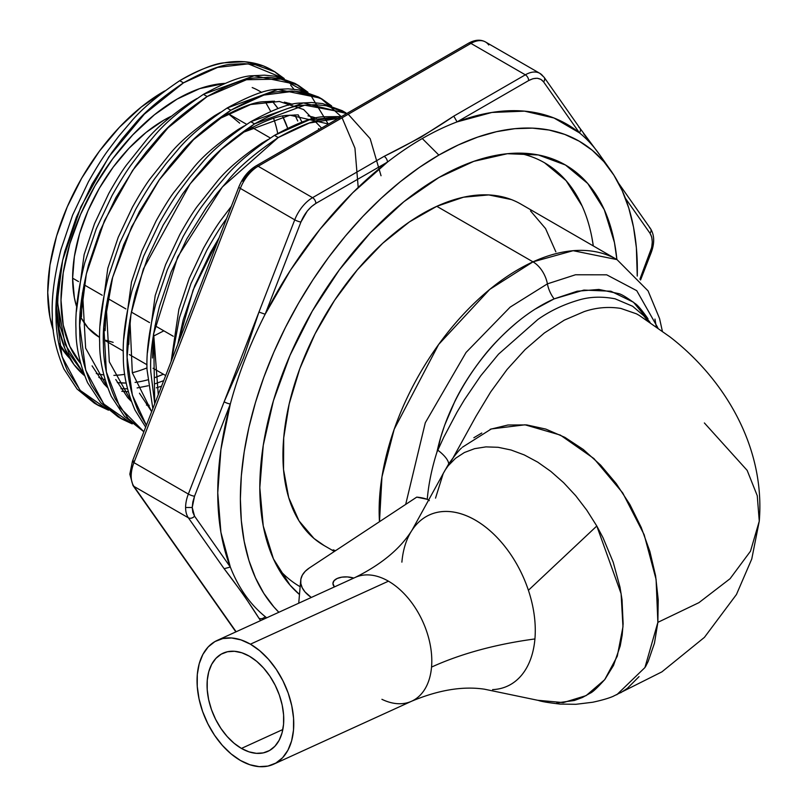 <?xml version="1.0" encoding="UTF-8"?>
<svg xmlns="http://www.w3.org/2000/svg" width="807" height="807" viewBox="0 0 807 807"><rect width="100%" height="100%" fill="white"/><g stroke="black" fill="none" stroke-linecap="round" stroke-linejoin="round"><path stroke-width="1.21" d="M647.991 318.765C641.767 309.938 637.419 304.834 634.958 303.442C626.525 297.248 621.007 293.96 618.424 293.566L598.875 289.431L577.156 291.226L554.137 298.883A23.453 14.879 65.5 0 1 547.408 283.852L575.482 274.773L606.703 274.824L636.743 290.671L657.806 327.733L636.743 290.671L606.703 274.824L575.482 274.773L547.408 283.852A23.453 14.879 -114.5 0 0 532.993 261.851L489.748 289.39L438.635 344.478L394.209 429.213L381.963 476.846L379.482 521.695A197.039 113.767 -60 0 1 532.993 261.851L436.789 206.31A197.039 113.767 120 0 0 296.502 378.069A197.039 113.767 120 0 0 323.748 545.34L334.36 551.463M324.222 545.613L314.014 538.491L298.983 520.838L288.694 497.566L283.529 469.573L283.701 437.939L289.188 403.873L299.8 368.678L315.113 333.725L334.552 300.345L357.36 269.82L382.659 243.321L409.472 221.875L436.789 206.31L532.993 261.851A23.453 14.879 65.5 0 1 547.408 283.852L510.175 307.114L466.063 352.447L425.289 422.777L405.689 504.405L425.289 422.777L466.063 352.447L510.175 307.114L547.408 283.852A23.453 14.879 -114.5 0 0 554.137 298.883C504.647 320.641 452.424 382.851 437.384 450.135A46.917 6.668 -1.7 0 0 437.777 450.145A46.917 6.668 178.3 0 1 437.384 450.135L436.93 452.142L443.699 437.364L457.044 412.125L464.428 399.747L480.669 375.88L498.524 354.162L537.896 319.461C549.93 310.988 563.427 304.552 578.377 300.164C589.534 296.724 601.77 296.27 615.116 298.812L632.648 306.267L643.593 315.628L647.89 320.924M334.431 586.911A14.546 7.475 -175.1 0 1 332.948 583.168A14.546 7.475 -175.1 0 1 353.779 578.084L347.403 576.924L341.855 577.146L337.155 578.488L334.027 580.717L332.938 583.522L334.431 586.911M241.434 748.422A53.948 34.227 65.5 0 1 208.337 698.126A53.948 34.227 65.5 0 1 223.004 653.226A53.948 34.227 65.5 0 1 249.383 656.202L256.747 661.387L263.677 668.146L269.911 676.216L275.197 685.284L279.333 695.009L282.178 705.015L283.6 714.921L283.56 724.333L282.047 732.907L279.131 740.301L274.915 746.243L269.568 750.49L263.294 752.891L256.333 753.334L248.949 751.831L241.434 748.422L234.06 743.237L227.13 736.478L220.906 728.408L215.62 719.34L211.474 709.615L208.64 699.608L207.217 689.703L207.258 680.291L208.761 671.717L211.686 664.322L215.893 658.381L221.239 654.134L227.513 651.743L234.484 651.289L241.858 652.792L249.383 656.202A53.948 34.227 65.5 0 1 282.47 706.498A53.948 34.227 65.5 0 1 267.803 751.398A53.948 34.227 65.5 0 1 241.434 748.422L282.843 729.518L241.434 748.422M273.654 764.199L411.681 701.202A68.03 43.154 -114.5 0 0 431.543 667.086A68.03 43.154 -114.5 0 0 388.449 581.181L250.422 644.178A68.03 43.154 65.5 0 1 292.144 707.588A68.03 43.154 65.5 0 1 273.654 764.199A68.03 43.154 65.5 0 1 240.395 760.446L249.877 764.743L259.178 766.65L267.964 766.075L275.873 763.059L282.621 757.702L287.928 750.217L291.609 740.897L293.506 730.083L293.566 718.21L291.761 705.721L288.19 693.102L282.964 680.846L276.297 669.407L268.449 659.228L259.703 650.714L250.422 644.178L240.94 639.88L231.629 637.974L222.853 638.549L214.934 641.565L208.196 646.921L202.88 654.406L199.208 663.737L197.301 674.541L197.251 686.414L199.047 698.902L202.628 711.522L207.853 723.778L214.511 735.217L222.369 745.396L231.105 753.909L240.395 760.446A68.03 43.154 65.5 0 1 198.663 697.036A68.03 43.154 65.5 0 1 217.164 640.425A68.03 43.154 65.5 0 1 250.422 644.178L388.449 581.181A68.03 43.154 -114.5 0 0 360.507 575.633M381.923 699.316A68.03 43.154 -114.5 0 0 406.375 702.998A68.03 43.154 -114.5 0 0 431.543 667.086A293.213 150.727 -175.1 0 1 534.92 638.952A94.076 59.678 65.5 0 1 508.884 685.446M538.289 700.405L484.523 689.208C462.905 685.95 438.625 689.945 411.681 701.202M556.86 702.907L574.382 700.486L582.462 697.47L590.068 693.233C592.489 692.345 597.442 687.725 604.917 679.373L613.512 665.412L620.21 646.004L622.177 635.139L623.125 623.74L622.026 599.712L620.018 587.234L613.219 562.247L603.031 537.724L596.797 526.013L528.403 590.28A94.076 59.678 65.5 0 1 534.92 638.952A94.076 59.678 65.5 0 1 492.593 689.612M447.794 466.234L453.252 457.791M473.85 437.747L481.789 433.016M490.202 429.294L507.996 424.996L526.739 424.916L545.835 429.092L564.88 437.354L583.279 449.479L600.64 465.114L616.245 483.615L629.914 504.567L641.252 527.485L649.897 551.544L655.587 575.774L658.219 599.742L657.866 622.348L698.923 602.658L730.083 578.7L750.49 551.201L759.266 521.171L750.49 551.201L730.083 578.7L698.923 602.658L657.866 622.348L654.457 643.199L648.203 661.377L645.459 666.824M704.38 422.959L747.151 470.37L757.259 495.71L759.266 521.171C765.429 445.999 723.395 378.15 670.072 336.983L639.416 315.517L636.471 313.832L620.795 308.415C608.246 306.478 596.01 307.548 584.066 311.643L564.305 320.137L544.382 332.968L525.135 349.552L507.028 369.525L490.656 391.97L475.999 416.281L453.231 457.549M650.079 322.376L633.475 302.222L610.889 291.216L583.895 290.076L554.137 298.883L535.515 308.94M639.043 676.619L627.392 688.3L620.644 692.779M401.886 562.146A94.076 59.678 65.5 0 1 411.61 530.855A94.076 59.678 65.5 0 1 471.712 518.185A94.076 59.678 65.5 0 1 528.403 590.28L596.797 526.013L586.77 510.165L575.694 495.68L563.589 482.647L550.838 471.409L537.684 462.118L524.257 454.926L511.053 450.003L498.161 447.3L485.925 446.886L474.617 448.662L464.378 452.525L455.541 458.285L448.198 465.76L445.131 470.088L411.984 530.27C400.292 548.74 381.358 564.466 355.201 577.429L217.164 640.425M616.8 694.746L644.934 667.56L657.866 622.348L656.091 579.436L644.157 534.698L622.742 492.966L593.922 458.568L560.351 435.094L525.014 424.805L491.312 428.951L462.35 447.26M435.538 498.131L443.346 473.124M596.797 526.013L621.097 593.659L622.974 626.777L617.274 656.222L604.655 679.746L586.124 695.614L563.326 702.604L537.886 700.294M418.934 521.968A94.076 59.678 65.5 0 1 528.403 590.28A94.076 59.678 65.5 0 1 534.92 638.952A293.213 150.727 4.9 0 0 431.543 667.086A68.03 43.154 -114.5 0 0 388.449 581.181A68.03 43.154 -114.5 0 0 355.201 577.429M427.256 499.301L416.725 497.132L309.374 567.946L305.197 571.346L302.332 575.149L300.85 579.244L300.819 583.491L302.222 587.768L305.026 591.945L311.28 597.473A46.917 24.119 -175.1 0 1 300.698 580.394A46.917 24.119 -175.1 0 1 309.374 567.946L416.725 497.132A23.453 12.055 4.9 0 1 427.256 499.301A167.442 96.669 -60 0 1 436.93 452.142A167.442 96.669 120 0 0 427.256 499.301A23.453 12.055 4.9 0 1 429.344 500.633M662.325 331.031L659.551 318.513L648.071 290.883L616.992 259.602L573.131 250.695L532.993 261.851A197.039 113.767 -60 0 1 616.992 259.602L520.787 204.05A197.039 113.767 120 0 0 436.789 206.31L463.541 197.201L488.709 194.921L511.325 199.551M530.522 210.909L545.552 228.563L555.852 251.834M335.541 550.687L333.21 549.849M656.232 326.613L654.961 319.098M517.166 322.215C503.235 333.987 491.776 345.699 482.798 357.35C470.975 372.592 461.675 387.209 454.896 401.22L444.637 425.259L440.622 437.646L437.777 450.145A23.453 8.141 -148.6 0 1 448.672 463.964A23.453 8.141 31.4 0 0 437.777 450.145M591.945 237.762L593.306 245.923A244.662 141.255 120 0 0 518.538 153.138M259.814 487.64A253.196 146.188 -60 0 1 349.451 256.777A253.196 146.188 -60 0 1 528.605 153.572A253.196 146.188 -60 0 1 616.881 259.531L614.45 242.564L604.261 209.659L587.718 183.471L565.455 165.001L538.33 154.954L507.371 153.713L473.79 161.35L438.857 177.54L403.924 201.679L370.342 232.83L339.384 269.81L312.259 311.179L289.995 355.362L273.442 400.655L263.253 445.323L259.814 487.64L263.253 525.993L273.442 558.888L289.995 585.075L299.478 594.517A253.196 146.188 -60 0 1 283.943 577.358A253.196 146.188 -60 0 1 259.814 487.64M265.15 616.588A289.229 166.988 120 0 0 266.703 617.819L265.15 616.588A4.691 3.702 144.9 0 1 258.956 618.243L260.611 620.593L258.956 618.243A4.691 3.702 -35.1 0 0 265.15 616.588L266.179 618.051L265.15 616.588A289.229 166.988 -60 0 1 230.328 567.049A289.229 166.988 120 0 0 265.15 616.588M132.943 485.461A4.691 3.702 -35.1 0 0 133.942 486.389A29.082 16.796 -60 0 1 131.188 476.1A29.082 16.796 -60 0 1 133.942 462.633L240.345 188.414A4.691 0.989 -158.8 0 1 238.842 186.982A4.691 0.989 21.2 0 0 240.345 188.414L294.747 219.827A4.691 0.989 21.2 0 0 300.94 222.006C304.431 213.673 309.414 207.48 315.87 203.414L387.451 162.096A289.229 166.988 -60 0 1 422.273 138.542L438.857 155.085L419.398 167.422L400.131 181.847L381.237 198.219L362.898 216.387L345.295 236.169L328.59 257.383L312.945 279.807L298.509 303.24L285.426 327.46L273.825 352.225L263.808 377.303L255.486 402.441L248.919 427.407L244.188 451.95L241.333 475.848L240.375 498.867L241.333 520.777L244.188 541.376L248.919 560.462L255.486 577.852L263.808 593.377L273.825 606.884L278.859 612.271A280.695 162.056 -60 0 1 261.791 382.962A280.695 162.056 -60 0 1 438.857 155.085L422.273 138.542A289.229 166.988 120 0 0 387.451 162.096A289.229 166.988 120 0 0 265.15 314.236A289.229 166.988 120 0 0 230.328 403.974A289.229 166.988 120 0 0 230.328 567.049L194.537 516.137L192.227 507.512L194.537 496.214A4.691 0.989 -158.8 0 1 188.354 494.045L133.942 462.633A4.691 0.989 -158.8 0 1 132.439 461.2A4.691 0.989 -158.8 0 1 133.498 460.979M239.699 123.178L228.351 113.767A129.019 74.486 120 0 0 228.24 113.706L246.639 124.318M171.064 116.319A129.019 74.486 120 0 0 72.62 278.173L78.511 281.572L72.62 278.173L74.365 297.712L76.383 305.964A129.019 74.486 120 0 1 72.62 278.173L74.365 256.606L79.56 233.848L87.993 210.768L99.342 188.253L113.162 167.17L128.938 148.337L146.047 132.459L163.841 120.162L171.074 116.319M83.928 284.7L102.196 295.241L83.928 284.7M107.613 298.378L125.882 308.92L107.613 298.378M131.299 312.047L149.567 322.598L131.299 312.047M154.984 325.725L173.253 336.267L154.984 325.725M178.67 339.404L179.517 339.888L178.67 339.404M53.323 330.396L49.963 317.403L47.734 292.538L49.963 265.089L56.571 236.128L67.304 206.753L81.739 178.095L99.342 151.262L119.416 127.284L141.195 107.079L164.618 90.989A164.204 94.802 120 0 0 163.841 91.423L163.841 91.423A164.204 94.802 120 0 0 53.323 330.386M58.679 343.025A164.204 94.802 120 0 0 69.947 358.58L58.679 343.025M96.285 373.54A164.204 94.802 120 0 0 103.74 374.912L99.342 374.216M119.416 375.013L113.898 375.366A164.204 94.802 120 0 0 124.742 374.317M132.308 372.733A164.204 94.802 120 0 0 147.005 367.881M163.397 374.216A164.204 94.802 -60 0 1 154.278 377.797L163.397 374.216M147.55 379.885A164.204 94.802 -60 0 1 135.072 382.407M126.195 383.053A164.204 94.802 -60 0 1 117.328 382.609L126.195 383.053M105.061 379.895A164.204 94.802 -60 0 1 98.817 377.363L105.061 379.895M80.609 363.422A164.204 94.802 -60 0 1 74.698 229.117A164.204 94.802 -60 0 1 177.116 99.09L154.46 114.745L132.681 134.951L112.607 158.929L95.014 185.761L80.579 214.41L69.846 243.785L63.239 272.746L61.009 300.194L63.239 325.06L69.846 346.395L80.609 363.422M274.864 71.823L271.414 69.826A188.596 108.884 120 0 0 263.223 65.861L244.753 61.695L224.205 62.815C214.743 63.491 199.914 69.442 179.729 80.68L183.492 82.849L179.729 80.68C157.133 95.932 140.63 109.944 130.23 122.704L118.8 136.131L107.936 150.536C102.812 157.415 96.305 167.836 88.417 181.797L72.6 215.106L61.039 249.232C54.402 275.348 51.487 297.279 52.284 315.033C52.052 332.242 55.935 350.248 63.924 369.041L77.058 389.014L94.348 403.147L98.182 405.356L80.831 391.203L67.738 371.311C59.93 353.537 56.036 335.53 56.056 317.302C55.098 300.779 58.003 278.859 64.772 251.542L76.352 217.305L92.119 184.087L111.648 152.785L122.482 138.421L133.962 124.924C144.372 112.153 160.875 98.121 183.492 82.849C206.088 70.431 222.591 64.227 233.001 64.237L244.43 63.662L255.294 64.742L274.824 71.793L284.246 78.561L248.203 63.844L217.557 67.415L183.492 82.849L144.322 114.16L108.915 156.78L80.781 207.006L62.643 260.247L56.016 311.754L62.028 356.583L80.095 390.326L108.521 410.198L98.182 405.356M96.245 404.206L106.867 408.786M298.55 85.502L294.787 83.323L275.258 76.251L264.424 75.162L252.944 75.737C242.534 75.727 226.021 81.931 203.414 94.348L207.177 96.527L203.414 94.348C180.818 109.611 164.315 123.622 153.915 136.383L142.486 149.809L131.622 164.204C126.497 171.094 119.991 181.514 112.102 195.476L96.285 228.774L84.725 262.911C78.087 289.027 75.172 310.957 75.969 328.701C75.737 345.921 79.621 363.927 87.61 382.72L100.744 402.693L118.034 416.826L121.867 419.035L104.517 404.872L91.423 384.979C83.615 367.205 79.722 349.209 79.742 330.981C78.783 314.458 81.689 292.538 88.457 265.221L100.038 230.973L115.805 197.755L135.334 166.464L146.168 152.089L157.647 138.602C168.058 125.821 184.571 111.8 207.177 96.527C229.773 84.11 246.276 77.906 256.676 77.916L268.106 77.341L278.97 78.41L298.489 85.461L307.931 92.24M132.237 423.897L121.867 419.035M119.93 417.875L130.552 422.465M143.616 431.553L128.212 418.551L115.108 398.658C107.301 380.884 103.407 362.888 103.427 344.66C102.469 328.126 105.374 306.206 112.143 278.889L123.723 244.652L139.49 211.434L159.019 180.143L169.853 165.768L181.333 152.271C191.743 139.5 208.256 125.478 230.863 110.206L227.1 108.027C204.504 123.289 188.011 137.301 177.601 150.052L166.171 163.488L155.307 177.883C150.193 184.763 143.676 195.183 135.788 209.154L119.971 242.453L108.41 276.589C101.783 302.696 98.858 324.626 99.665 342.38C99.422 359.599 103.306 377.605 111.295 396.398L124.429 416.362L143.868 431.745M345.921 112.849L304.743 105.182L254.548 123.874C277.144 111.467 293.647 105.263 304.047 105.263L315.476 104.688L326.341 105.767L345.86 112.809L342.158 110.67L322.629 103.599L311.795 102.519L300.325 103.084C289.905 103.074 273.402 109.278 250.785 121.706L254.548 123.874L221.158 149.628L190.089 183.915L143.404 268.923L130.986 314.115L127.092 357.239L132.368 395.188L146.38 425.269L138.794 412.337C130.986 394.562 127.092 376.556 127.113 358.328C126.154 341.805 129.059 319.885 135.828 292.568L147.409 258.331L163.185 225.113L182.705 193.811L193.539 179.447L205.018 165.949C215.429 153.179 231.942 139.147 254.548 123.874L250.785 121.706C228.189 136.958 211.696 150.97 201.286 163.73L189.857 177.157L178.993 191.562C173.878 198.441 167.362 208.862 159.473 222.823L143.656 256.132L132.096 290.258C125.468 316.374 122.543 338.304 123.35 356.058C123.108 373.268 126.992 391.274 134.981 410.067L145.653 427.145M154.722 403.793L150.798 372.007C149.84 355.483 152.745 333.553 159.514 306.246L171.094 271.999L186.871 238.781L206.39 207.49L217.224 193.115L228.704 179.628C239.114 166.847 255.627 152.826 278.233 137.553L274.471 135.374C251.875 150.637 235.382 164.648 224.971 177.409L213.542 190.835L202.688 205.23C197.564 212.12 191.047 222.54 183.159 236.501L167.342 269.8L155.781 303.936C149.154 330.043 146.228 351.983 147.035 369.727L152.846 408.614M177.762 344.397L183.199 319.915L194.79 285.678L210.556 252.46L219.201 237.601M226.545 218.657L226.374 218.909C221.249 225.789 214.743 236.209 206.844 250.18L191.027 283.479L179.467 317.605L171.588 360.315M290.641 85.078L293.859 89.204M305.813 91.564L296.643 84.442L254.215 75.767L203.414 94.348M322.235 99.17L318.472 97.001L298.943 89.93L288.109 88.841L276.63 89.416C266.219 89.395 249.716 95.599 227.1 108.027L230.863 110.206C253.459 97.788 269.962 91.584 280.362 91.594L291.791 91.02L302.655 92.089L322.175 99.14L331.616 105.909M329.498 105.233L320.339 98.121L277.901 89.436L227.1 108.027M250.785 121.706L303.402 102.943L346.667 113.575L344.024 111.8M341.452 116.581L324.01 116.763C313.6 116.753 297.087 122.957 274.471 135.374L278.233 137.553C300.829 125.135 317.333 118.932 327.733 118.942L339.162 118.367M56.813 295.261A170.368 98.363 120 0 0 84.553 375.628L73.911 364.502L64.974 348.725L59.193 329.7L56.732 307.951L56.813 295.281M106.625 386.664A170.368 98.363 120 0 0 107.311 386.835L106.625 386.664M57.751 303.846L65.085 344.317L83.918 373.964L68.938 353.284L60.071 326.199L57.721 302.544L58.75 279.565M128.152 391.708L121.796 391.304M161.531 386.22L156.346 387.824M155.378 383.678L163.69 380.662L155.378 383.678M196.858 98.565L190.936 102.035L191.451 102.338L190.936 102.035C170.59 115.865 155.731 128.545 146.36 140.095L126.296 165.264C121.675 171.498 115.825 180.939 108.723 193.569L94.53 223.64L84.13 254.629L76.352 311.825M81.426 317L82.425 293.264M92.089 365.874L104.042 383.95L107.603 387.642M149.214 405.275L146.44 405.074M130.159 400.191L130.956 400.393M220.543 112.234L214.622 115.714L215.146 116.006L214.622 115.714C194.275 129.534 179.416 142.224 170.045 153.774L149.981 178.942C145.361 185.176 139.51 194.608 132.409 207.238L118.215 237.319L107.815 268.297L100.038 325.503M105.112 330.668L106.121 306.932M115.774 379.552L127.728 397.629L131.299 401.321M244.228 125.912L238.307 129.382L238.832 129.685L238.307 129.382C217.961 143.212 203.102 155.902 193.73 167.453L173.666 192.621C169.046 198.855 163.196 208.287 156.094 220.916L141.901 250.987L131.501 281.976L123.723 339.172M128.797 344.347L129.806 320.611M139.46 393.221L151.686 411.61M267.914 139.591L261.993 143.061L262.517 143.364L261.993 143.061C241.646 156.891 226.787 169.571 217.416 181.121L197.352 206.289C192.732 212.523 186.881 221.965 179.779 234.595L165.586 264.666L155.186 295.644L147.409 352.851M152.483 358.026L153.491 334.29M231.357 206.269L221.037 219.968C216.427 226.202 210.566 235.634 203.465 248.263L189.272 278.344L178.882 309.323L171.114 361.526M298.187 114.856L301.959 122.059M289.168 103.225L290.651 104.769M288.533 105.273L286.213 102.519M297.733 120.979L294.807 114.876M312.854 116.904L314.337 118.447M284.296 102.136L292.749 104.315M321.569 128.061L303.603 109.51L279.343 101.47L250.634 104.527L219.655 118.619C240.002 107.361 254.861 101.722 264.232 101.722L274.531 101.178M312.228 118.952L309.898 116.198M319.017 129.534L318.493 128.545M307.981 115.805L316.435 117.993M328.57 124.016L289.955 115.169L243.341 132.287C263.687 121.04 278.546 115.401 287.917 115.391L298.217 114.856M148.145 385.766L137.129 387.945M127.466 388.782L120.929 388.722M328.328 124.157L310.201 94.369L282.016 79.056L246.488 79.732L207.177 96.527L168.007 127.829L132.6 170.459L104.466 220.684L86.329 273.916L79.701 325.433L85.713 370.252L103.78 404.004L132.207 423.877M358.187 187.264L354.939 148.115L342.087 117.802M341.29 116.672L321.065 98.515L294.605 91.141L263.859 95.085L230.863 110.206L193.519 139.712L159.433 179.638L131.632 226.797L112.657 277.336L103.861 327.117L106.373 371.977L120.092 407.717L143.878 431.715M381.035 175.744L370.161 138.673L348.231 114.251M338.365 118.357L309.242 123.047L278.233 137.553L222.308 187.022L177.711 256.888L153.592 334.037L154.722 403.772M219.171 237.672L193.115 290.016L177.883 344.085M274.471 135.374L309.182 119.89L341.27 116.682M179.729 80.68C211.192 61.816 239.023 56.873 263.223 65.861L271.576 69.916M82.556 292.487L85.633 348.16L107.593 387.612M106.242 306.166L109.318 361.829L131.279 401.291M129.927 319.834L132.318 372.784L151.686 411.59M153.612 333.513L158.273 394.613M275.227 72.216L282.581 78.027M287.595 128.131L282.591 116.228A164.204 94.802 -60 0 1 287.595 128.131M272.06 101.178A164.204 94.802 -60 0 1 277.961 108.491L273.654 102.933M224.76 83.393L199.763 88.588L177.116 99.09A164.204 94.802 -60 0 1 224.75 83.393M277.699 133.448A164.204 94.802 120 0 0 273.603 118.407M252.198 87.549A164.204 94.802 -60 0 1 259.218 90.959A164.204 94.802 -60 0 1 261.66 92.452M242.584 181.151L246.206 175.825L250.442 171.366L254.83 168.179A4.691 2.714 60 0 1 255.809 166.03C248.294 170.66 242.635 177.651 238.842 186.982L132.449 461.19A4.691 0.989 21.2 0 0 133.942 462.633L240.345 188.414L294.747 219.827A29.082 16.796 -60 0 1 312.561 197.675L258.149 166.262A29.082 16.796 120 0 0 240.345 188.414A29.082 16.796 -60 0 1 258.149 166.262A4.691 2.714 -120 0 0 255.809 166.03A4.691 2.714 60 0 1 258.149 166.262L470.945 43.407A29.082 16.796 -60 0 1 485.421 41.924A29.082 16.796 -60 0 1 488.749 45M255.809 166.03L468.595 43.175A4.691 2.714 60 0 1 470.945 43.407A4.691 2.714 -120 0 0 468.595 43.175C474.99 39.684 480.619 39.281 485.481 41.964A29.082 16.796 120 0 0 470.945 43.407L525.347 74.819A29.082 16.796 -60 0 1 539.893 73.376A29.082 16.796 -60 0 1 543.161 76.413M539.822 73.336A29.082 16.796 120 0 0 525.347 74.819L453.766 116.137C432.522 130.673 409.3 144.08 384.132 156.346L312.561 197.675L258.149 166.262L470.945 43.407L525.347 74.819L453.766 116.137L420.82 137.321L384.132 156.346A4.691 2.714 60 0 1 387.451 162.096L315.87 203.414L311.482 206.602L307.245 211.061L300.94 222.006L265.15 314.236L258.956 312.067L224.134 401.805A4.691 0.989 21.2 0 0 230.328 403.974A4.691 0.989 -158.8 0 1 224.134 401.805L188.354 494.045A4.691 0.989 21.2 0 0 194.537 496.214L230.328 403.974A289.229 166.988 -60 0 1 265.15 314.236L300.94 222.006A4.691 0.989 -158.8 0 1 294.747 219.827L258.956 312.067L265.15 314.236L290.54 270.113L320.016 229.218L352.649 192.843L387.451 162.096A4.691 2.714 -120 0 0 384.132 156.346L312.561 197.675A4.691 2.714 60 0 1 315.87 203.414A4.691 2.714 -120 0 0 312.561 197.675A29.082 16.796 120 0 0 294.747 219.827L258.956 312.067L243.421 358.015L224.134 401.805L188.354 494.045A29.082 16.796 120 0 0 185.6 507.512A29.082 16.796 120 0 0 188.354 517.791L133.942 486.389L188.354 517.791A29.082 16.796 -60 0 1 185.6 507.512A29.082 16.796 -60 0 1 188.354 494.045L133.942 462.633A29.082 16.796 120 0 0 131.188 476.1A29.082 16.796 120 0 0 133.942 486.389L236.138 631.77L133.942 486.389A4.691 3.702 144.9 0 1 132.984 485.511L129.816 474.183L131.188 476.1L129.816 474.183L131.188 472.266M265.221 101.601L270.688 111.346M81.457 318.311L87.993 327.813L99.342 337.235A129.019 74.486 120 0 1 81.457 318.311M105.636 340.221L113.162 342.35M153.33 336.206L163.841 330.84M485.481 41.964L539.893 73.376L544.12 77.28A4.691 3.702 144.9 0 1 543.605 81.9L540.922 79.389L537.291 78.249L533.054 78.683L528.666 80.559L457.085 121.887A289.229 166.988 120 0 0 422.273 138.542A289.229 166.988 -60 0 1 457.085 121.887L453.766 116.137L457.085 121.887L528.666 80.559A4.691 2.714 -120 0 0 525.347 74.819A4.691 2.714 60 0 1 528.666 80.559C535.142 77.169 540.125 77.613 543.605 81.9A4.691 3.702 -35.1 0 0 544.16 77.331M578.942 127.324A4.691 3.702 144.9 0 1 579.951 128.252A4.691 3.702 144.9 0 1 579.396 132.812A289.229 166.988 120 0 0 457.085 121.887L491.887 112.455L524.53 111.144L553.995 118.004L579.396 132.812L543.605 81.9L579.396 132.812A4.691 3.702 -35.1 0 0 579.91 128.202L600.549 156.003M588.515 140.206L583.572 133.68M649.554 227.776A4.691 3.702 144.9 0 1 650.553 228.694A4.691 3.702 144.9 0 1 649.998 233.263C652.974 238.186 652.974 244.834 649.998 253.176A4.691 0.989 21.2 0 0 651.057 252.954A4.691 0.989 -158.8 0 1 649.998 253.176L639.911 279.172L651.703 247.477L652.308 241.888L651.703 236.996L649.998 233.263A4.691 3.702 -35.1 0 0 650.523 228.653C654.548 235.18 654.719 243.29 651.057 252.964L640.566 279.989M625.375 198.229L649.998 233.263L625.375 198.229M188.354 517.791L224.134 568.713L243.421 594.557L258.956 618.243C249.313 602.869 237.712 586.356 224.134 568.713L230.328 567.049L224.134 568.713L188.354 517.791A4.691 3.702 -35.1 0 0 194.537 516.137A4.691 3.702 144.9 0 1 188.354 517.791M185.6 507.512L192.227 507.512L185.6 507.512M610.596 170.227A280.695 162.056 -60 0 1 637.258 276.085L636.38 247.769L633.525 227.171L628.784 208.085L622.227 190.704L613.895 175.18L603.888 161.672L592.288 150.304L579.204 141.185L564.769 134.416L549.123 130.048L532.418 128.131L514.816 128.686L496.476 131.692L477.573 137.14L458.315 144.957L438.857 155.085A280.695 162.056 -60 0 1 610.596 170.227L599.228 154.147A289.229 166.988 120 0 0 579.396 132.812A289.229 166.988 -60 0 1 604.675 162.59M230.328 567.049L220.916 532.358L217.749 492.774L220.916 449.539L230.328 403.974L194.537 496.214L192.823 502.015L192.227 507.512L192.823 512.324L194.537 516.137L230.328 567.049M582.099 205.977L566.111 180.667L544.604 162.812M299.942 586.578L300.154 586.709A244.662 141.255 120 0 1 278.516 568.844M759.266 521.171L751.761 558.999L736.448 594.507L704.42 637.369L661.891 671.868L612.927 696.431C608.246 698.408 601.508 700.345 592.721 702.241L575.905 704.299L560.078 704.077C548.518 702.736 541.315 701.525 538.461 700.446M461.473 448.087C458.87 450.316 454.603 455.602 448.672 463.954L442.196 475.353M298.731 603.202L300.698 580.394M527.929 153.512L528.605 153.572M251.925 127.375L270.325 137.997M132.449 461.19L129.816 474.183M132.984 485.511L235.876 631.891M105.697 340.897L123.31 351.065M129.382 354.576L146.995 364.744M153.068 368.254L165.677 375.537M544.12 77.28L579.91 128.202M650.523 228.653L618.475 183.058M283.55 576.793L283.943 577.358"/></g></svg>
